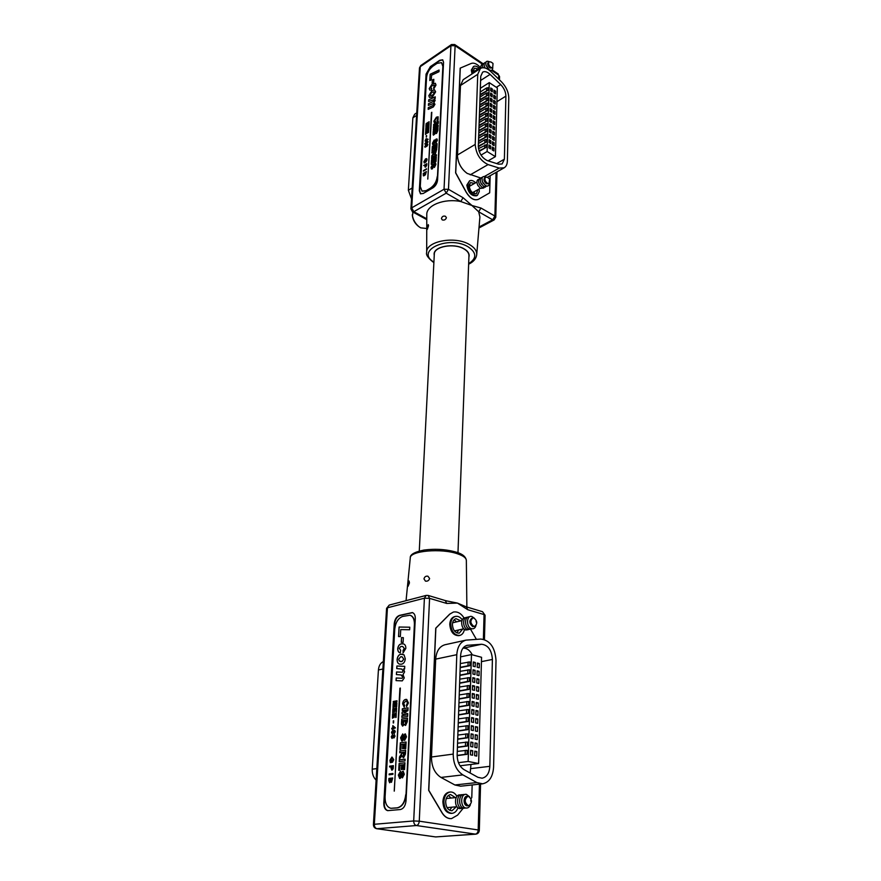 <?xml version="1.0" encoding="UTF-8"?>
<svg xmlns="http://www.w3.org/2000/svg" width="881" height="881" viewBox="0 0 881 881"><rect width="100%" height="100%" fill="white"/><g stroke="black" fill="none" stroke-linecap="round" stroke-linejoin="round"><path stroke-width="1.32" d="M419.279 551.032L434.311 254.146C433.97 246.559 453.704 242.87 463.692 248.761C467.216 250.744 468.978 253.045 468.956 255.655L457.977 552.728M468.912 257.021L469.155 255.666C469.166 253.023 467.393 250.7 463.824 248.695C453.726 242.738 433.771 246.471 434.113 254.135L434.245 255.501M446.403 217.728C445.632 219.754 444.244 220.47 442.229 219.898L441.447 218.543C442.086 216.407 443.429 215.658 445.5 216.308L446.403 217.728M428.54 225.69L427.296 229.39L428.243 224.6L428.54 225.69M426.778 218.807L413.806 211.693L411.691 207.861L444.035 189.25L450.929 45.68L420.248 66.67L411.691 207.861L410.909 208.907L412.506 211.836L413.806 211.693L446.193 193.181L460.774 201.54L463.054 197.707L471.963 205.504L460.774 201.54C444.42 198.093 426.217 205.306 426.789 214.645L426.679 252.473C425.589 241.361 454.574 235.668 469.188 244.389C474.407 247.363 476.907 250.777 476.709 254.653L479.903 216.957L478.691 211.792L471.963 205.504L480.949 208.026L478.691 211.792L492.655 219.787L479.055 227.012M490.177 175.715L489.671 192.84L478.35 199.359C474.154 200.868 470.091 198.478 466.159 192.201L455.609 172.885L460.179 68.134L471.28 63.421C474.044 62.54 477.062 63.895 480.343 67.496M430.357 66.637L439.696 60.293L442.669 59.809L443.55 62.276L437.571 180.021C437.152 183.369 435.621 185.957 433 187.796L423.21 193.479L420.49 193.787L419.312 190.714L426.074 74.081L430.357 66.637L440.026 60.514L442.824 59.93M420.666 193.875L419.653 190.902L426.393 74.29L430.688 66.846M489.572 179.217L489.076 183.424L487.281 183.226C484.836 180.99 484.297 178.953 485.64 177.114L487.457 177.301L489.407 178.92M489.076 183.424L486.389 183.722C483.955 181.486 483.416 179.449 484.759 177.61L485.64 177.114M485.178 177.378C483.24 178.92 483.636 181.068 486.389 183.799L488.614 183.677M485.96 176.982L485.783 176.883C482.37 175.76 481.301 177.499 482.59 182.092L485.508 185.605C487.854 186.684 489.131 185.891 489.34 183.215M482.59 182.092L483.317 183.413M482.392 177.29C480.2 177.764 479.727 179.713 480.971 183.149L483.834 186.541L487.193 186.122M480.971 183.149L481.566 184.25M480.729 178.237C478.493 178.744 478.042 180.748 479.363 184.228L482.16 187.477L485.53 187.058M479.396 184.305L479.782 184.999M479.055 179.184C476.764 179.746 476.357 181.816 477.81 185.395L480.497 188.413L483.856 187.994M412.286 214.788C413.002 219.567 415.193 223.521 418.86 226.626L417.968 225.921C414.874 223.3 413.024 219.964 412.418 215.922L412.98 212.09M418.86 226.626L420.7 227.849L426.756 228.498M412.451 211.803L412.958 212.905M493.019 63.575L492.688 67.683L490.827 67.408C488.603 65.271 488.03 63.388 489.12 61.747L490.992 62.022M492.688 67.683L489.979 67.947C487.766 65.822 487.193 63.939 488.272 62.298L489.12 61.747M488.636 62.055C487.006 63.443 487.457 65.425 489.979 68.013L492.204 67.991M489.197 61.692C486.466 60.525 485.387 61.692 485.982 65.194L489.142 69.742C491.499 71.009 492.71 70.304 492.765 67.628M490.365 71.119L490.926 70.403M482.788 64.269C481.213 64.445 480.663 65.712 481.136 68.09M484.385 63.234C482.733 63.432 482.204 64.798 482.799 67.341L482.931 67.716M485.982 62.199C484.33 62.375 483.801 63.74 484.396 66.273L485.002 67.98M484.396 66.273L485.123 68.013M485.982 65.194L488.327 69.092M492.809 63.245L490.959 62M479.044 189.008L479.308 191.474L477.414 195.318C472.183 195.78 468.934 192.223 467.668 184.647L469.518 180.858C471.357 179.977 473.405 180.627 475.663 182.796M469.518 180.858L466.842 185.109C468.108 192.686 471.368 196.243 476.588 195.78L477.414 195.318M479.22 68.222C477.017 66.207 475.112 65.646 473.504 66.516L472.095 69.61L472.8 73.431M473.504 66.516L471.313 70.117L472.018 73.938M478.207 68.883L474.507 68.145L473.438 70.491L473.769 72.804M477.876 189.668L476.489 193.578C472.513 193.93 470.036 191.232 469.066 185.473L470.487 182.587L474.496 183.457M474.264 191.695L474.176 193.666M489.164 161.201L489.197 160.232M478.46 199.304C474.264 200.802 470.201 198.412 466.258 192.135L455.719 172.819L460.278 68.057M467.15 173.381L467.106 173.359C461.402 169.152 458.197 163.459 457.47 156.3L457.47 156.256M469.188 184.525L470.883 185.506M473.438 70.348L474.76 71.13M489.263 82.627L497.313 87.979L495.408 156.642L487.116 151.521L489.263 82.627L480.343 88.298M490.662 90.743L490.75 87.99L492.369 89.058L492.281 91.822L490.662 90.743M490.508 95.831L490.596 93.056L492.215 94.124L492.127 96.899L490.508 95.831M489.572 126.776L489.66 123.935L491.301 124.981L491.213 127.822L489.572 126.776M489.407 132.018L489.495 129.155L491.146 130.201L491.058 133.053L489.407 132.018M489.252 137.282L489.34 134.408L490.981 135.443L490.904 138.317L489.252 137.282M493.9 92.879L493.977 90.126L495.585 91.195L495.507 93.948L493.9 92.879M488.922 147.865L489.01 144.969L490.673 146.004L490.585 148.9L488.922 147.865M489.087 142.557L489.175 139.672L490.827 140.707L490.739 143.592L489.087 142.557M489.726 121.567L489.814 118.737L491.455 119.783L491.367 122.613L489.726 121.567M489.88 116.38L489.968 113.55L491.609 114.607L491.521 117.426L489.88 116.38M490.045 111.204L490.122 108.396L491.763 109.453L491.675 112.261L490.045 111.204M490.199 106.061L490.288 103.264L491.906 104.321L491.829 107.119L490.199 106.061M490.354 100.93L490.442 98.143L492.061 99.212L491.983 101.998L490.354 100.93M493.745 97.956L493.834 95.192L495.441 96.249L495.364 99.024L493.745 97.956M493.602 103.055L493.679 100.269L495.298 101.337L495.221 104.112L493.602 103.055M493.448 108.176L493.536 105.379L495.155 106.436L495.078 109.222L493.448 108.176M493.305 113.319L493.382 110.51L495.012 111.557L494.935 114.365L493.305 113.319M493.151 118.472L493.239 115.653L494.858 116.71L494.781 119.519L493.151 118.472M493.008 123.659L493.085 120.829L494.715 121.875L494.637 124.706L493.008 123.659M492.853 128.868L492.931 126.027L494.571 127.062L494.494 129.903L492.853 128.868M492.699 134.099L492.787 131.247L494.417 132.282L494.34 135.134L492.699 134.099M492.545 139.352L492.633 136.478L494.274 137.513L494.197 140.376L492.545 139.352M492.391 144.627L492.479 141.742L494.12 142.777L494.043 145.651L492.391 144.627M492.237 149.924L492.325 147.028L493.977 148.052L493.889 150.948L492.237 149.924M487.116 151.521L481.015 155.089M480.211 92.009L486.587 87.968L488.063 87.737L487.986 90.192L480.101 95.17M480.035 97.064L486.422 93.045L487.909 92.802L487.832 95.269L479.925 100.236M479.859 102.141L486.257 98.132L487.744 97.901L487.667 100.379L479.749 105.313M479.682 107.24L486.092 103.242L487.589 103.011L487.512 105.5L479.572 110.422M479.506 112.361L485.927 108.385L487.424 108.154L487.347 110.643L479.396 115.543M479.319 117.503L485.761 113.539L487.259 113.308L487.182 115.818L479.209 120.697M479.143 122.657L485.596 118.715L487.094 118.495L487.017 121.005L479.033 125.873M478.967 127.844L485.431 123.924L486.929 123.692L486.852 126.225L478.857 131.06M478.779 133.053L485.266 129.144L486.764 128.923L486.686 131.456L478.669 136.28M478.603 138.284L485.09 134.397L486.598 134.165L486.521 136.72L478.493 141.511M478.416 143.537L484.924 139.661L486.433 139.44L486.356 142.006L478.317 146.775M478.482 148.669L486.268 144.737L486.191 147.314L479.209 151.422M480.398 68.487L477.744 74.301L475.211 144.429C476.026 154.087 480.31 160.805 488.074 164.582L499.23 168.084L504.174 167.797C506.179 166.575 507.247 164.329 507.368 161.025L508.789 98.055C508.612 92.142 506.168 86.723 501.476 81.812L490.915 71.636C486.852 67.925 483.35 66.879 480.398 68.487L463.164 79.708L460.466 85.501L457.459 156.179C458.197 163.426 461.446 169.163 467.205 173.425L480.85 178.05M478.317 146.345C478.89 153.184 481.929 157.952 487.435 160.65L498.591 164.185L502.126 163.976L504.384 159.186L505.892 96.139C505.771 91.921 504.031 88.067 500.683 84.576L490.1 74.389C487.226 71.768 484.737 71.02 482.645 72.154L480.751 76.306L478.317 146.345M495.408 156.642L488.096 160.86M490.684 90.115L492.369 89.058M480.123 94.454L487.986 90.192M486.587 87.968L486.51 90.424M479.947 99.52L487.832 95.269M486.422 93.045L486.345 95.511M479.771 104.608L487.667 100.379M486.257 98.132L486.18 100.61M479.594 109.718L487.512 105.5M486.092 103.242L486.015 105.731M479.418 114.849L487.347 110.643M485.927 108.385L485.849 110.874M479.231 120.003L487.182 115.818M485.761 113.539L485.684 116.05M479.055 125.168L487.017 121.005M485.596 118.715L485.519 121.237M478.879 130.366L486.852 126.225M485.431 123.924L485.354 126.457M478.691 135.586L486.686 131.456M485.266 129.144L485.178 131.687M478.515 140.828L486.521 136.72M485.09 134.397L485.013 136.94M478.328 146.092L486.356 142.006M484.924 139.661L484.847 142.226M479.011 150.86L486.191 147.314M484.759 144.958L484.671 147.534M490.53 95.181L492.215 94.124M489.594 126.005L491.301 124.981M489.429 131.225L491.146 130.201M489.274 136.467L490.981 135.443M493.911 92.241L495.585 91.195M488.955 147.006L490.673 146.004M489.109 141.731L490.827 140.707M489.748 120.818L491.455 119.783M489.902 115.642L491.609 114.607M490.067 110.499L491.763 109.453M490.221 105.368L491.906 104.321M490.376 100.258L492.061 99.212M493.767 97.295L495.441 96.249M493.624 102.372L495.298 101.337M493.47 107.471L495.155 106.436M493.327 112.592L495.012 111.557M493.173 117.735L494.858 116.71M493.03 122.9L494.715 121.875M492.875 128.086L494.571 127.062M492.721 133.295L494.417 132.282M492.567 138.526L494.274 137.513M492.424 143.779L494.12 142.777M492.27 149.054L493.977 148.052M411.515 198.919L408.355 190.263L412.87 117.834L414.654 114.222L416.757 112.856M424.906 143.658L427.307 141.158L428.034 141.72L427.186 143.273L425.138 144.374L425.919 141.874M424.51 162.357L425.512 160.76L425.424 162.324L424.279 163.018L423.882 161.741L425.567 158.855L426.723 158.657L427.065 159.769L426.063 161.873L426.712 159.979L426.47 159.197L425.556 159.384L424.246 161.476L424.51 162.357L425.094 162.005M424.95 165.298L423.706 165.529L426.811 163.646L426.734 165.055L425.754 167.027L425.094 167.126L425.005 165.331L424.895 166.223M429.113 122.173L426.052 124.111L429.113 122.173M437.306 123.274L433.606 125.531L433.672 124.452L438.386 121.523L438.275 123.362L434.994 126.313L438.165 125.278L438.055 127.128L433.331 130.047L433.397 128.956L437.108 126.622L433.463 127.855L433.529 126.633L437.306 123.274L433.529 126.633M433.144 133.064L433.265 131.137L437.989 128.219L437.857 130.52L436.524 133.494L435.544 133.35L433.408 135.178L433.265 131.137M436.37 155.86L431.591 158.701L431.657 157.589L436.436 154.748L436.37 155.86M432.042 163.844L431.25 164.306L431.514 159.901L436.293 157.06L436.04 161.41L435.236 161.884L435.434 158.657L434.388 159.274L434.212 162.269L433.408 162.743L433.595 159.747L432.241 160.551L432.042 163.844M432.329 168.888L431.404 168.987L431.007 167.412L432.802 164.042L431.8 166.983L432.384 167.764L433.727 164.229L435.544 163.04L435.919 164.439L434.377 167.467L434.718 164.218L432.329 168.888M436.359 118.241L434.652 120.697L435.533 121.402L435.17 122.679L434.278 122.635L433.859 121.237L436.359 117.195L438.143 116.821L438.022 120.29L437.108 121.402L437.846 118.704L437.582 117.911L436.359 118.241M432.142 83.056L432.307 79.962L433.815 79.29L433.639 82.385L432.142 83.056M431.811 85.864L430.523 87.682L431.734 88.32L431.404 90.137L429.818 90.115L429.245 88.552L432.164 84.036L435.346 83.288L435.996 85.017L433.738 89.003L434.421 85.083L431.811 85.864M432.527 96.778L429.454 97.417L428.838 95.655L431.855 90.776L434.542 89.851L435.632 91.833L432.527 96.778M437.24 176.519C436.602 181.53 434.322 185.406 430.402 188.16L426.151 190.637L422.032 191.1L420.281 186.508L426.58 77.297C427.186 72.749 429.333 69.015 433.023 66.108L437.086 63.355L441.524 62.628L442.868 66.35L437.472 176.652C436.833 181.662 434.553 185.539 430.633 188.292L426.382 190.77L422.153 191.166M431.305 79.819L429.807 80.534L430.159 74.279L439.068 70.04L438.98 71.713L431.558 75.226L431.305 79.819M428.629 101.502L428.717 99.806L435.247 96.822L435.159 98.529L434.311 98.903L435.181 100.324L433.893 102.769L434.961 104.288L433.331 106.964L428.188 109.354L428.276 107.636L433.122 105.445L433.694 104.41L433.111 103.628L428.408 105.412L428.496 103.716L433.32 101.491L433.595 99.795L428.629 101.502M433.948 151.774L431.932 152.975L432.009 151.862L436.767 149.01L435.17 154.494L433.937 153.823L431.69 156.994L433.937 152.028M432.857 150.431L432.064 150.904L432.329 146.543L437.086 143.669L436.833 147.964L436.029 148.449L436.227 145.255L435.181 145.883L435.005 148.845L434.212 149.329L434.388 146.367L433.056 147.171L432.857 150.431M433.782 144.737L432.835 144.847L432.461 143.328L434.245 139.98L433.254 142.887L433.837 143.636L435.17 140.145L436.987 138.934L437.339 140.288L435.809 143.295L436.139 140.101L433.782 144.737M431.811 112.272L427.759 179.085L431.811 112.272M423.981 175.771L423.387 175.848L423.254 173.447L426.371 171.586L425.413 174.779L423.981 175.771M426.503 169.229L423.387 171.101L426.503 169.229M424.741 146.543L427.153 144.032L427.869 144.605L427.021 146.158L424.983 147.248L425.754 144.748M425.82 141.015L425.094 141.004L425.941 138.912L428.133 139.253L425.853 141.456M426.547 136.929L426.624 135.542L426.547 136.929M425.82 134.253L425.622 131.776L428.695 129.837L428.54 132.458L428.309 130.586L427.362 131.181L427.252 133.13L427.01 131.401L425.941 132.073L425.82 134.253M426.019 130.84L425.82 128.362L428.882 126.424L428.739 129.033L428.496 127.172L427.549 127.767L427.087 129.936L427.197 127.987L426.14 128.659L426.019 130.84M426.206 127.426L426.008 124.959L429.069 123.021L428.926 125.62L428.684 123.758L427.748 124.364L427.637 126.302L427.384 124.584L426.327 125.256L426.206 127.426M441.634 62.705L443.088 66.493L437.472 176.652M429.862 80.501L430.159 74.279M430.214 74.312L439.068 70.106M428.684 101.48L428.717 99.806M428.772 99.839L435.247 96.877M428.243 109.321L428.276 107.636M428.331 107.68L433.122 105.445M433.177 105.478L433.694 104.41M433.749 104.454L433.43 103.749M428.463 105.39L428.496 103.716M428.551 103.749L433.32 101.491M433.375 101.524L433.915 100.456M433.97 100.489L433.628 99.817M429.488 97.428L428.838 95.655M428.893 95.688L431.855 90.776M431.91 90.809L434.542 89.851M430.468 95.611L432.901 94.994L434.388 92.714L434.025 91.888L431.778 92.428L430.126 94.84L430.699 95.677L432.835 94.961L434.333 92.681L434.025 91.888M430.853 88.364L431.723 88.375M429.84 90.137L429.245 88.552M429.3 88.585L432.164 84.036M432.219 84.069L435.379 83.31M433.793 88.959L433.705 87.417M433.76 87.45L434.707 85.743M434.762 85.787L434.476 85.116M432.197 83.034L432.307 79.962M432.362 79.995L433.804 79.356M434.917 121.424L435.522 121.457M434.311 122.657L433.859 121.237M433.915 121.27L436.359 117.195M436.414 117.228L438.176 116.843M437.152 121.358L436.987 120.433M437.042 120.466L437.846 118.704M437.901 118.748L437.582 117.911M431.426 169.009L431.007 167.412M431.062 167.445L432.802 164.119M432.439 167.797L432.912 166.927M432.978 166.961L433.727 164.229M433.793 164.262L434.718 163.128M434.774 163.161L435.577 163.062M434.432 167.434L434.377 166.377M434.443 166.41L435.115 164.923M435.181 164.956L434.994 164.229M431.316 164.273L431.514 159.901M431.58 159.935L436.293 157.126M435.302 161.84L435.434 158.657M433.474 162.71L433.595 159.747M431.657 158.668L431.657 157.589M431.712 157.622L436.425 154.814M431.998 152.942L432.009 151.862M432.064 151.906L436.767 149.076M434.311 154.649L433.937 153.823M431.756 156.906L431.778 155.684M431.833 155.717L432.901 154.219M432.956 154.252L433.992 152.061M435.908 151.587L435.908 150.596L434.685 152.193L435.247 153.426L435.908 150.596M435.842 152.479L435.853 151.554M435.247 153.426L435.787 152.446M432.119 150.871L432.329 146.543M432.384 146.576L437.075 143.735M436.095 148.404L436.227 145.255M434.278 149.285L434.388 146.367M432.868 144.869L432.461 143.328M432.516 143.361L434.245 140.057M433.893 143.669L434.366 142.799M434.421 142.832L435.17 140.145M435.225 140.178L436.15 139.044M436.205 139.077L437.009 138.956M435.864 143.262L435.809 142.226M435.875 142.259L436.547 140.784M436.602 140.817L436.425 140.112M433.32 131.17L437.989 128.296M433.43 135.189L433.089 134.43M433.155 134.463L433.199 133.097M434.069 134.011L435.313 130.994L433.981 131.743L434.454 133.923L435.258 130.961M436.139 132.546L437.196 129.837L436.04 130.476L436.458 132.48L437.13 129.804M433.661 125.498L433.672 124.452M433.727 124.485L438.386 121.589M438.165 125.333L434.994 126.313M433.386 130.003L433.397 128.956M433.452 128.989L437.108 126.622M433.518 127.833L433.595 126.666M431.459 112.57L427.814 179.052M426.14 123.626L429.146 121.721M423.42 175.859L423.254 173.447M423.309 173.48L426.371 171.663M423.651 175.275L424.719 173.161L423.585 173.777L424.025 175.22L424.664 173.128M425.094 174.317L426.041 172.379L425.016 172.918L425.402 174.262L425.986 172.346M423.475 170.595L426.525 168.767M423.761 165.562L426.811 163.723M425.127 167.137L424.95 166.256M425.413 166.586L426.481 164.439L425.303 165.077L425.776 166.498L426.426 164.406M425.149 162.038L425.149 160.981M424.29 163.007L423.882 161.741M423.937 161.774L425.567 158.855M425.622 158.888L426.745 158.668M426.052 161.476L426.712 159.979M426.767 160.012L426.47 159.197M427.153 144.032L426.503 144.98M425.005 147.27L424.796 146.576M426.338 145.607L425.743 145.233L425.237 146.742L426.184 145.178M426.745 145.717L427.406 144.473M425.699 146.709L426.283 145.574M427.307 141.158L426.668 142.105M425.171 144.385L424.961 143.691M426.503 142.733L425.897 142.348L425.391 143.867L426.349 142.304M426.933 142.854L427.571 141.599M425.864 143.834L426.448 142.7M425.149 141.037L425.842 140.542M425.897 140.575L425.941 138.912M426.393 138.702L428.133 139.275M426.239 140.299L427.406 139.638L426.294 139.264L426.239 140.299L427.351 139.605M426.25 137.106L426.272 135.762M425.523 134.441L425.622 131.776M425.677 131.809L428.684 129.914M428.254 132.635L428.309 130.586M426.955 133.317L427.01 131.401M425.721 131.027L425.82 128.362M425.875 128.395L428.871 126.501M428.441 129.221L428.496 127.172M427.153 129.892L427.197 127.987M425.919 127.613L426.008 124.959M426.063 124.992L429.069 123.087M428.629 125.807L428.684 123.758M427.34 126.49L427.384 124.584M429.609 578.509L427.946 576.229C425.875 575.855 424.554 576.747 423.97 578.894L425.435 581.119C427.516 581.46 428.904 580.59 429.609 578.509M409.434 582.903L409.059 581.008L408.068 586.306L409.434 582.903M463.076 808.384L457.613 815.123L451.501 818.625L449.574 818.581C446.546 818.042 444.002 816.081 441.932 812.689L428.662 790.323L435.743 628.186L449.673 614.156L453.385 612.053C457.492 611.326 461.071 613.319 464.122 618.044M445.599 600.699L457.437 603.089L466.258 606.844L467.745 609.707L457.437 603.089L446.733 603.452L445.279 600.567L428.133 595.435L426.184 595.402L424.4 598.188L387.442 607.802L374.326 824.286L413.696 820.96L424.4 598.188L429.576 598.342L419.268 821.18L478.196 829.957L479.44 784.156M406.031 800.785L415.292 618.594C415.336 615.334 414.356 613.33 412.363 612.57L399.456 615.39C396.494 616.557 394.754 619.354 394.214 623.77L383.819 803.032C383.775 807.359 385.063 809.892 387.684 810.641L400.359 809.54C403.564 808.736 405.458 805.818 406.031 800.785M412.561 612.636L399.864 615.511C396.913 616.678 395.162 619.464 394.622 623.891L384.259 803.098C384.204 807.26 385.415 809.793 387.904 810.674M473.956 618.044C477.359 620.918 477.634 623.671 474.76 626.314L473.703 626.27C470.278 623.407 470.002 620.653 472.866 617.999L473.956 618.044M474.76 626.314L472.668 626.512C469.254 623.649 468.978 620.896 471.831 618.242L472.866 617.999M476.158 621.248L476.136 621.975L476.158 621.248M472.48 618.099C468.868 620.235 468.934 623.076 472.668 626.611L474.374 626.402M474.319 618.176L472.007 616.568C466.357 614.597 465.928 627.349 471.632 628.693C473.758 629.122 475.211 628.054 475.993 625.51M469.463 616.909C464.166 616.028 464.353 627.933 469.672 629.133L472.172 628.803M467.514 617.372C462.228 616.491 462.404 628.373 467.723 629.574L470.223 629.243M465.575 617.834C460.289 616.964 460.455 628.825 465.785 630.025L468.274 629.684M468.207 805.63C464.364 802.404 464.265 799.309 467.899 796.336L468.483 796.358C472.315 799.596 472.414 802.701 468.758 805.652L468.207 805.63M468.758 805.652L467.117 805.741C463.274 802.514 463.175 799.419 466.82 796.446L467.899 796.336M470.784 801.159L470.806 800.344L470.784 801.159M467.536 796.38L467.404 796.347C463.219 795.389 462.888 805.388 467.106 805.851L468.395 805.686M469.65 796.887L466.434 794.387C460.422 792.988 459.937 807.37 466.016 808.031C467.965 808.229 469.419 807.139 470.388 804.782M464.551 794.629L464.375 794.596C458.362 793.208 457.867 807.558 463.946 808.218L465.774 807.987M462.492 794.827L462.327 794.794C456.314 793.418 455.807 807.745 461.886 808.406L463.714 808.174M460.444 795.036L460.278 795.003C454.266 793.627 453.759 807.932 459.827 808.593L461.655 808.362M464.43 629.342C463.802 632.712 462.25 634.749 459.772 635.443C454.365 635.366 451.347 631.523 450.731 623.924C451.039 619.806 452.625 617.306 455.466 616.414C457.988 615.94 460.256 617.085 462.272 619.828M455.466 616.414L454.508 616.634C451.667 617.526 450.092 620.037 449.773 624.144C450.389 631.743 453.407 635.586 458.814 635.664L459.772 635.443M456.942 796.369C455.169 793.307 452.955 791.854 450.279 791.997C446.513 792.779 444.376 795.917 443.881 801.413C444.266 808.846 447.03 812.811 452.151 813.328C454.827 812.954 456.765 811.093 457.966 807.723M450.279 791.997L449.266 792.107C445.511 792.889 443.374 796.028 442.879 801.501C443.253 808.934 446.017 812.899 451.149 813.416L452.151 813.328M455.455 797.613L450.532 794.541C447.669 795.136 446.039 797.525 445.665 801.699C445.962 807.359 448.066 810.377 451.964 810.751L456.281 806.776M448.385 795.433L451.039 798.054M462.723 629.034L459.276 633.153C455.169 633.098 452.878 630.179 452.405 624.398C452.636 621.259 453.836 619.354 456.006 618.682L460.862 620.863M454.067 619.839L456.677 621.843M472.282 654.803C469.969 650.343 466.985 648.119 463.329 648.163L462.954 648.185M470.168 773.022L470.972 764.455M451.501 818.625C447.79 818.801 444.652 816.819 442.064 812.678L428.794 790.312L435.864 628.153L449.806 614.123L453.385 612.053M472.161 784.949L471.787 797.635L470.972 798.638M470.586 629.265L476.39 639.353M458.527 629.992L457.03 632.965M451.843 807.183L449.695 810.289M478.625 763.508L468.141 761.459L471.467 654.594L481.566 657.292L478.625 763.508L460.058 765.798M476.874 751.57L476.742 756.074L474.661 755.656L474.793 751.152L476.874 751.57L474.771 751.845M477.106 743.355L476.973 747.826L474.903 747.407L475.024 742.925L477.106 743.355L475.002 743.641M478.471 694.977L478.35 699.305L476.313 698.82L476.434 694.481L478.471 694.977L476.412 695.34M478.702 687.059L478.581 691.365L476.544 690.869L476.665 686.552L478.702 687.059L476.643 687.433M478.923 679.185L478.801 683.48L476.764 682.973L476.896 678.678L478.923 679.185L476.863 679.57M472.701 750.722L472.568 755.237L470.465 754.819L470.608 750.304L472.701 750.722L470.586 751.008M479.363 663.569L479.242 667.809L477.227 667.28L477.348 663.041L479.363 663.569L477.315 663.977M479.143 671.355L479.022 675.617L476.995 675.11L477.117 670.837L479.143 671.355L477.095 671.751M478.251 702.928L478.13 707.289L476.081 706.804L476.203 702.443L478.251 702.928L476.18 703.28M478.02 710.923L477.898 715.306L475.839 714.843L475.971 710.449L478.02 710.923L475.949 711.264M477.799 718.973L477.667 723.378L475.608 722.916L475.74 718.511L477.799 718.973L475.718 719.292M477.568 727.056L477.447 731.483L475.377 731.032L475.498 726.605L477.568 727.056L475.476 727.365M477.337 735.183L477.216 739.633L475.134 739.192L475.266 734.743L477.337 735.183L475.244 735.481M472.943 742.485L472.811 746.978L470.718 746.548L470.861 742.055L472.943 742.485L470.839 742.782M473.185 734.291L473.053 738.763L470.972 738.322L471.104 733.851L473.185 734.291L471.082 734.6M473.427 726.142L473.295 730.58L471.225 730.14L471.357 725.691L473.427 726.142L471.335 726.462M473.67 718.037L473.538 722.453L471.467 722.002L471.599 717.575L473.67 718.037L471.577 718.378M473.912 709.976L473.78 714.37L471.709 713.896L471.853 709.502L473.912 709.976L471.82 710.328M474.154 701.959L474.022 706.331L471.963 705.846L472.095 701.474L474.154 701.959L472.062 702.322M474.385 693.986L474.253 698.336L472.205 697.84L472.337 693.49L474.385 693.986L472.304 694.349M474.628 686.057L474.496 690.374L472.447 689.878L472.579 685.55L474.628 686.057L472.546 686.431M474.859 678.161L474.727 682.456L472.69 681.949L472.822 677.643L474.859 678.161L472.789 678.557M475.09 670.309L474.969 674.593L472.921 674.064L473.053 669.791L475.09 670.309L473.031 670.716M475.322 662.501L475.2 666.752L473.163 666.223L473.295 661.972L475.322 662.501L473.262 662.919M496.014 660.42C495.056 647.414 490.001 640.289 480.861 639.055L465.983 640.135C460.488 641.764 457.426 646.621 456.799 654.682L453.219 754.092C453.319 763.805 456.534 770.732 462.866 774.884L476.841 782.57L482.612 783.815C489.252 782.361 492.92 776.767 493.591 767.043L496.014 660.42M465.983 640.135L444.96 644.749C439.454 646.379 436.37 651.169 435.688 659.12L431.47 756.999C431.503 766.558 434.674 773.364 440.974 777.438L454.882 784.971L460.642 786.193L482.612 783.815M492.402 659.451C491.719 650.167 488.118 645.101 481.61 644.253L467.15 645.321C463.219 646.489 461.038 649.936 460.598 655.695L457.151 754.863C457.228 761.746 459.508 766.657 463.99 769.609L477.92 777.306L482.072 778.209C486.764 777.163 489.351 773.199 489.836 766.316L492.402 659.451L481.444 661.642M468.141 761.459L458.461 762.682M471.467 654.594L460.565 656.852M460.19 667.644L469.837 665.717L469.958 661.928L460.334 663.569M459.915 675.43L469.595 673.558L469.705 669.758L460.058 671.344M459.64 683.26L469.342 681.442L469.463 677.621L459.783 679.163M459.364 691.133L469.088 689.371L469.21 685.517L459.508 687.015M459.089 699.04L468.835 697.334L468.956 693.468L459.243 694.911M458.814 707.003L468.582 705.351L468.714 701.452L458.957 702.862M458.538 714.998L468.329 713.401L468.461 709.491L458.682 710.835M458.263 723.037L468.075 721.495L468.196 717.563L458.406 718.863M457.977 731.12L467.822 729.633L467.943 725.68L458.12 726.935M457.691 739.247L467.558 737.815L467.69 733.851L457.845 735.051M457.415 747.418L467.304 746.053L467.426 742.055L457.558 743.212M457.14 755.634L467.04 754.323L467.172 750.304L457.272 751.405M467.04 754.323L465.157 754.345L465.289 750.326M465.157 754.345L457.14 755.402M467.304 746.053L465.421 746.064L465.553 742.077M465.421 746.064L457.415 747.176M467.558 737.815L465.686 737.849L465.818 733.873M465.686 737.849L457.702 738.994M467.822 729.633L465.95 729.666L466.082 725.713M465.95 729.666L457.988 730.867M468.075 721.495L466.214 721.528L466.335 717.597M466.214 721.528L458.274 722.772M468.329 713.401L466.467 713.434L466.6 709.524M466.467 713.434L458.549 714.722M468.582 705.351L466.732 705.384L466.853 701.496M466.732 705.384L458.825 706.727M468.835 697.334L466.985 697.378L467.117 693.512M466.985 697.378L459.1 698.765M469.088 689.371L467.249 689.416L467.37 685.561M467.249 689.416L459.375 690.836M469.342 681.442L467.503 681.487L467.624 677.665M467.503 681.487L459.651 682.962M469.595 673.558L467.756 673.613L467.877 669.802M467.756 673.613L459.926 675.121M469.837 665.717L468.009 665.772L468.13 661.983M468.009 665.772L460.201 667.335M376.121 780.125C373.379 777.372 372.079 773.727 372.234 769.19L378.423 669.956C378.819 665.783 380.449 662.986 383.334 661.587M391.483 732.331L392.739 730.305L393.62 731.241L394.633 730.261L395.261 731.726L394.214 733.51L393.532 732.772L392.232 733.994L391.483 732.331L392.739 730.305M390.635 761.757L391.869 760.017L391.737 762.428L390.349 762.616L389.898 760.27L391.979 757.021L393.763 759.686L392.519 762.23L393.322 759.719L391.946 757.836L390.338 760.138L390.635 761.757L391.351 761.658M391.109 766.789L389.567 766.988L389.611 766.162L393.378 765.666L393.168 768.717L392.045 770.203L391.186 766.8L391.032 768.232M396.935 701.595L393.245 702.267L393.289 701.474L396.979 700.791L396.935 701.595M406.747 709.778L402.254 710.449L402.353 708.776L408.068 707.85L407.903 710.692L403.905 712.784L407.738 713.643L407.573 716.495L401.835 717.387L401.934 715.702L406.449 714.943L402.033 714.006L402.143 712.145L406.813 709.8L402.143 712.145M401.56 722.035L401.736 719.072L407.474 718.18L407.275 721.726L405.623 725.404L404.445 724.391L402.595 726.12L401.472 724.16L401.736 719.072M405.018 760.92L399.214 761.625L399.313 759.885L405.117 759.191L405.018 760.92M399.666 770.192L398.697 770.291L399.104 763.464L404.919 762.781L404.522 769.52L403.553 769.631L403.839 764.631L402.573 764.785L402.298 769.432L401.329 769.542L401.604 764.895L399.963 765.082L399.666 770.192M399.919 778.485L398.344 775.06L400.569 771.128L399.313 775.005L400.007 776.745L401.692 772.174L403.168 771.216L404.324 774.278L402.408 777.879L403.355 774.399L403.212 773.199L402.518 773.254C402.199 775.886 401.329 777.637 399.919 778.485M405.689 701.056L403.597 703.611L404.643 705.428L404.181 707.157L402.639 703.831C402.958 701.243 403.983 699.767 405.712 699.404L406.725 699.415L408.421 702.928L406.537 706.661L407.474 702.972L406.504 701.056L405.689 701.056M401.273 642.315L401.538 637.58L403.344 637.679L403.091 642.414L401.273 642.315M400.833 646.478L399.269 648.339L400.701 650.266L400.271 652.865C398.619 652.579 397.772 651.191 397.716 648.713C398.135 645.872 399.324 644.253 401.284 643.868L403.3 643.857C404.974 644.275 405.822 645.773 405.855 648.361L403.08 652.876L403.08 650.365L404.302 648.504L402.683 646.467L400.833 646.478M401.483 664.186L399.732 664.186C397.992 663.767 397.122 662.226 397.111 659.561C397.496 656.499 398.73 654.715 400.8 654.22L404.027 654.825L405.293 658.801C404.897 661.939 403.63 663.734 401.483 664.186M405.7 794.728C404.842 802.25 402.011 806.622 397.232 807.833L390.878 808.295C386.935 807.161 385.008 803.362 385.085 796.909L394.765 629.034C395.569 622.382 398.201 618.187 402.65 616.436L409.995 615.224C413.002 616.348 414.466 619.376 414.4 624.299L405.998 794.772C405.128 802.305 402.309 806.666 397.529 807.877L391.021 808.317M400.337 636.6L398.542 636.567L399.082 627.03L409.786 627.195L409.654 629.75L400.734 629.596L400.337 636.6M396.747 668.591L396.89 666.003L404.753 666.355L404.61 668.965L403.586 668.91L404.599 671.818L403.013 674.67L404.269 677.918L402.265 680.87L396.065 680.617L396.219 677.996L402.044 678.293L402.749 677.126L401.053 674.945L396.406 674.593L396.549 671.983L402.342 672.225L403.08 671.047L401.791 669.064L396.747 668.591M402.188 752.451L399.743 752.759L399.842 751.041L405.634 750.304L405.414 754.07L403.597 757.77L402.132 755.711L399.368 758.97L399.489 756.955L402.165 752.837M400.888 749.434L399.93 749.555L400.326 742.815L406.108 742.033L405.723 748.685L404.753 748.817L405.04 743.883L403.773 744.049L403.509 748.63L402.551 748.762L402.815 744.181L401.185 744.401L400.888 749.434M402.11 741.108L400.558 737.815L402.76 733.906L401.505 737.727L402.199 739.401L403.861 734.897L405.37 733.928L406.471 736.857L404.577 740.425L405.513 737.012L405.37 735.844L404.676 735.921C404.368 738.498 403.509 740.227 402.11 741.108M400.348 688.061L394.214 791.116L400.348 688.061M389.743 782.735L388.785 780.676L388.917 778.441L392.695 777.989L391.472 782.306L390.712 781.513L389.743 782.735M392.893 774.333L389.127 774.795L389.171 773.958L392.948 773.485L392.893 774.333M391.23 736.769L392.486 734.743L393.367 735.69L394.38 734.699L395.018 736.175L393.972 737.97L393.278 737.221L391.99 738.443L391.23 736.769L392.486 734.743M392.629 728.851L391.726 729.005L392.673 728.124L392.816 725.614L395.426 727.893L393.102 728.785L393.058 729.523L392.629 728.851L392.662 729.578M393.576 722.938L393.697 720.812L393.576 722.938M392.761 718.136L392.574 714.039L396.285 713.401L396.054 717.431L395.811 714.282L394.666 714.48L394.071 717.552L394.236 714.546L392.948 714.766L392.761 718.136M393.058 712.872L392.871 708.798L396.571 708.137L396.351 712.156L396.098 709.018L394.963 709.216L394.358 712.288L394.534 709.293L393.245 709.524L393.058 712.872M393.355 707.63L393.168 703.567L396.868 702.895L396.637 706.903L396.395 703.776L395.25 703.985L395.084 706.958L394.82 704.062L393.543 704.293L393.355 707.63M410.128 615.268L410.271 615.301C413.277 616.425 414.742 619.453 414.676 624.376L405.998 794.772M398.608 636.567L399.082 627.03M399.148 627.052L409.786 627.206M396.813 668.602L396.89 666.003M396.957 666.014L404.753 666.366M396.142 680.628L396.219 677.996M396.285 678.018L402.044 678.293M402.11 678.315L402.749 677.126M402.826 677.137L402.066 675.43M402.143 675.441L401.13 674.956M396.472 674.593L396.549 671.983M396.626 672.005L402.342 672.225M402.419 672.236L403.08 671.047M403.146 671.069L401.791 669.064M399.776 664.197C398.047 663.767 397.188 662.226 397.177 659.572L397.111 659.561M397.177 659.572C397.573 656.51 398.796 654.737 400.877 654.231L400.8 654.22M400.877 654.231L402.804 654.209M403.795 659.142L402.022 656.774L400.679 656.763L398.664 659.274L399.324 661.025L401.967 661.576L403.795 659.142L402.066 656.785M400.359 661.565L401.901 661.554L403.729 659.131M400.271 652.865C398.653 652.546 397.827 651.169 397.794 648.724L397.716 648.713M397.794 648.724C398.212 645.883 399.401 644.275 401.351 643.89L401.284 643.868M401.351 643.89L403.333 643.868M403.146 652.854L403.08 650.365M403.146 650.376L404.302 648.504M404.368 648.526L402.683 646.467M401.351 642.326L401.538 637.58M401.604 637.602L403.344 637.701M404.181 707.146L402.639 703.831M402.716 703.853C403.035 701.265 404.049 699.789 405.778 699.426L405.712 699.404M405.778 699.426L406.758 699.426M406.604 706.617L406.405 705.02M406.482 705.042L407.474 702.972M407.54 702.994L406.582 701.078M399.644 778.485L398.344 775.06M398.421 775.082L400.569 771.161M400.073 776.756L400.657 775.82M400.734 775.831L401.692 772.174M401.758 772.197L402.903 771.205M402.485 777.857L402.43 776.128M402.507 776.139L403.355 774.399M403.421 774.421L403.212 773.199M398.774 770.291L399.104 763.464M399.181 763.475L404.908 762.803M403.63 769.62L403.839 764.631M401.406 769.531L401.604 764.895M399.291 761.613L399.313 759.885M399.39 759.907L405.117 759.213M399.82 752.748L399.842 751.041M399.919 751.053L405.623 750.326M403.245 757.759L402.132 755.711M399.456 758.893L399.489 756.955M399.567 756.966L400.877 755.513M400.954 755.524L402.232 752.848M403.509 756.041L404.456 755.006L404.632 752.165L403.146 752.33L403.652 756.041L404.566 752.154M400.007 749.544L400.326 742.815M400.403 742.826L406.108 742.055M404.831 748.806L405.04 743.883M402.617 748.751L402.815 744.181M401.791 741.097L400.558 737.815M400.624 737.826L402.76 733.95M402.265 739.412L402.848 738.476M402.914 738.498L403.861 734.897M403.939 734.919L405.062 733.917M404.654 740.414L404.599 738.73M404.676 738.741L405.513 737.012M405.579 737.034L405.37 735.844M401.813 719.083L407.474 718.213M405.337 725.404L404.445 724.391M402.639 726.131L401.472 724.16M401.549 724.171L401.637 722.046M402.947 724.435L404.203 720.383L402.595 720.603L403.113 724.435L404.137 720.372M405.425 723.73L406.317 722.706L406.493 720.041L405.095 720.229L405.557 723.73L406.416 720.019M402.32 710.438L402.353 708.776M402.419 708.798L408.068 707.872M401.912 717.376L401.934 715.702M402.011 715.724L406.449 714.943M402.11 714.028L402.221 712.156M399.93 688.182L394.281 791.105M393.311 702.256L393.289 701.474M393.355 701.485L396.979 700.824M389.578 782.746L388.917 778.441M388.995 778.452L392.695 778.011M391.362 782.306L390.712 781.513M390.613 780.401L390.679 779.09L389.303 779.233L389.215 781.139L389.876 781.91L390.613 779.068M391.373 781.48L392.287 778.892L391.043 779.024L391.472 781.469L392.21 778.881M389.876 781.91L390.536 780.39M389.193 774.784L389.171 773.958M389.248 773.97L392.937 773.507M389.644 766.977L389.611 766.162M389.688 766.173L393.378 765.688M391.825 770.203L391.098 768.254M391.935 769.377L392.816 768.673L392.97 766.569L391.538 766.734L392.078 769.377L392.893 766.558M391.417 761.669L391.439 760.072M390.404 762.605L389.898 760.27M389.975 760.281L391.979 757.021M392.585 762.197L392.43 761.492M392.508 761.503L393.322 759.719M393.4 759.741L392.684 757.957M394.159 734.699L393.367 735.69M393.829 737.97L393.278 737.221M392.023 738.454L391.307 736.78M392.155 737.705L393.168 736.483L392.717 735.492L391.66 736.703L392.309 737.705L393.102 736.461L392.717 735.492M393.873 737.221L394.314 735.459M394.413 730.25L393.62 731.241M394.071 733.521L393.532 732.772M392.276 734.005L391.56 732.342M393.422 732.034L392.706 731.043L391.913 732.265L392.375 733.256L393.422 732.034L392.926 731.054M394.908 731.814L394.369 730.999L394.115 732.772L394.908 731.814L394.523 731.01M394.314 732.794L394.831 731.803M392.629 733.278L393.344 732.023M391.792 728.994L391.77 728.268M391.836 728.279L392.673 728.124M392.739 728.135L392.816 725.614M393.146 728.047L394.556 727.838L393.234 726.451L393.146 728.047L394.49 727.827L393.234 726.451M393.223 722.993L393.267 720.878M392.408 718.191L392.574 714.039M392.64 714.062L396.274 713.434M395.701 717.486L395.811 714.282M394.137 717.541L394.236 714.546M392.706 712.938L392.871 708.798M392.937 708.809L396.571 708.17M395.998 712.222L396.098 709.018M394.435 712.277L394.534 709.293M393.003 707.696L393.168 703.567M393.234 703.589L396.857 702.928M396.285 706.969L396.395 703.776M394.732 707.025L394.82 704.062M468.67 263.672C477.05 258.21 476.764 252.528 467.822 246.614C447.944 235.029 414.753 250.843 433.904 262.142M480.949 208.026L494.891 216.054L496.08 172.368M498.624 79.07L498.723 75.182L491.521 70.315M482.59 64.28L455.114 45.735L448.473 189.316L463.054 197.707M446.193 193.181L448.473 189.316L444.035 189.25L446.193 193.181M495.772 217.277L494.891 216.054L492.655 219.787L494.131 219.931L495.772 217.277L496.994 171.861M454.684 44.546L451.446 44.557L450.929 45.68L455.114 45.735L454.684 44.546L483.118 63.762M498.723 75.182L499.549 76.537L498.723 75.182M410.909 208.907L419.499 67.837L420.777 65.546L451.446 44.557M475.211 144.429L457.47 155.012M488.074 164.582L470.223 174.845M499.23 168.084L484.594 176.398M477.744 74.301L460.466 85.501M480.608 80.479L490.1 74.389M496.311 87.318L500.683 84.576M496.928 101.678L505.892 96.139M496.697 163.58L504.384 159.186M408.355 190.263L412.176 187.994M412.87 117.834L416.603 115.422M410.282 557.915C409.874 554.623 414.422 552.002 423.926 550.063C435.621 548.544 446.623 549.315 456.92 552.354C462.635 554.083 465.774 556.748 466.346 560.371C466.203 557.97 463.329 555.801 457.724 553.874C441.535 548.015 409.753 550.845 410.282 557.915L406.053 600.677M446.733 603.452L429.576 598.342L428.133 595.435M483.383 639.254L484.054 614.564L467.745 609.707M416.427 825.53L376.991 828.702L435.677 836.928L475.421 834.131L416.427 825.53C418.046 825.156 418.993 823.702 419.268 821.18L413.696 820.96C413.762 823.504 414.665 825.023 416.427 825.53M482.546 611.722L485.09 615.268L482.546 611.722L466.258 606.844M479.319 830.298L478.196 829.957C477.965 832.391 477.039 833.778 475.421 834.131L475.817 834.153C477.909 833.811 479.077 832.534 479.319 830.298L480.563 784.035M389.259 605.071L386.583 608.364L389.259 605.071L426.184 595.402M436.458 836.873L475.817 834.153M373.412 824.517C373.467 826.807 374.546 828.195 376.661 828.702L376.991 828.702C375.24 828.217 374.359 826.741 374.326 824.286L373.412 824.517L386.583 608.364M435.016 836.84L376.661 828.702M456.799 654.682L435.688 659.12M453.219 754.092L431.47 756.999M462.866 774.884L440.974 777.438M476.841 782.57L454.882 784.971M463.329 648.163L481.61 644.253M470.85 768.606L489.836 766.316M466.302 645.575L468.02 645.2M372.234 769.19L376.826 768.595M378.423 669.956L382.883 669.02M426.679 252.473C425.754 254.807 428.155 258.21 433.881 262.67M412.506 211.836L426.778 219.644M478.967 227.981L494.131 219.931M499.461 79.874L499.549 76.537M492.182 69.896L498.272 74.004M420.777 65.546L419.499 67.837M468.648 264.19C473.471 261.888 476.158 258.706 476.709 254.653M476.918 182.081L469.11 186.508M480.31 188.303L472.491 192.686M480.96 67.088L473.549 71.923M504.174 167.797L487.402 177.279M466.346 560.371L466.864 607.02M446.48 600.82L445.279 600.567M484.44 639.54L485.09 615.268M463.791 628.792L454.431 630.928M461.941 620.609L452.603 622.801M456.182 797.536L446.271 798.527M456.997 806.71L447.063 807.624"/></g></svg>

